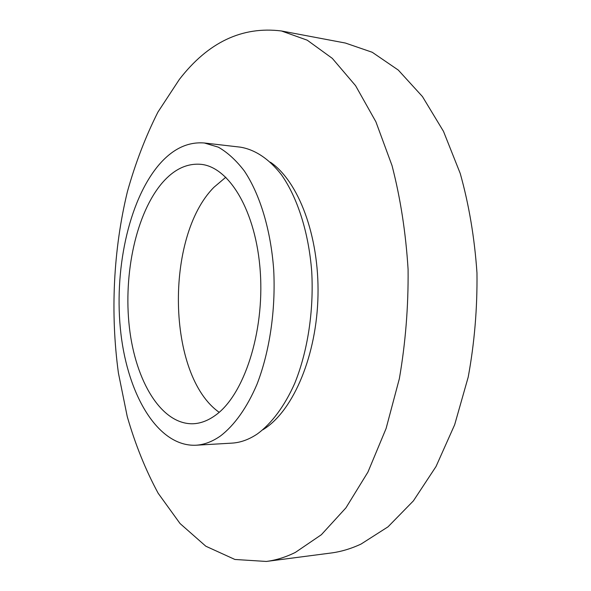 <?xml version="1.0" encoding="UTF-8"?>
<svg xmlns="http://www.w3.org/2000/svg" width="591" height="591" viewBox="0 0 591 591"><rect width="100%" height="100%" fill="white"/><g stroke="black" fill="none" stroke-linecap="round" stroke-linejoin="round"><path stroke-width="0.89" d="M266.342 561.45L330.886 553.036C340.918 551.743 350.98 548.751 361.064 544.052L388.006 526.84L413.405 500.865L436.032 466.506L454.671 424.722L468.212 377.073C474.477 343.031 477.395 308.288 476.967 272.85C474.558 237.796 468.981 204.663 460.226 173.444L443.486 131.35L422.454 96.577L398.304 70.085L372.241 52.274L345.373 43.04L281.412 30.968C242.133 26.078 208.106 42.242 179.339 79.453L157.923 112.091C145.556 136.632 135.376 163.168 127.397 191.683C113.332 249.779 110.251 313.127 118.414 373.032L127.242 416.566C135.273 444.402 145.578 469.971 158.174 493.271L180.056 523.545L205.823 546.217L234.893 559.463L266.342 561.45C275.967 560.216 285.645 557.202 295.36 552.415L321.364 534.722L345.949 507.832L367.934 472.083L386.1 428.482L399.361 378.646C405.522 343.002 408.433 306.633 408.093 269.518C405.825 232.832 400.469 198.192 392.032 165.598L375.883 121.761L355.583 85.688L332.305 58.369L307.217 40.181L281.412 30.968M262.862 429.775L264.945 428.431C293.801 409.371 316.842 354.932 318.002 295.33C319.243 235.728 298.44 181.385 270.464 162.237M195.776 445.237L231.864 443.132C240.397 442.644 248.855 439.608 257.24 434.016C271.498 423.621 284.493 406.342 294.724 383.36C307.645 351.527 313.932 310.896 311.716 271.476C308.672 232.315 297.45 197.512 281.397 174.7C268.971 158.728 254.787 149.493 240.271 147.144L204.36 142.992C187.576 141.633 172.299 149.072 158.528 165.317C128.195 201.583 113.642 271.727 120.926 333.775C128.129 395.675 158.122 446.73 195.776 445.237C204.058 444.772 212.28 441.691 220.436 435.995C234.317 425.417 246.986 407.768 256.989 384.276C269.622 351.719 275.805 310.127 273.699 269.791C270.781 229.729 259.892 194.158 244.297 170.925C236.171 160.346 227.513 152.419 218.323 147.159L204.36 142.992M215.663 415.118C243.861 395.024 264.524 332.689 260.291 271.949C256.243 211.135 229.042 166.544 200.534 164.291C186.719 163.279 174.035 169.381 162.481 182.589C136.24 213.004 123.231 273.603 129.385 327.37C135.457 381.047 161.277 424.737 193.168 423.754C200.748 423.415 208.246 420.541 215.663 415.118M225.851 177.204L213.972 187.251C164.586 236.762 166.869 375.558 219.18 412.304"/></g></svg>
